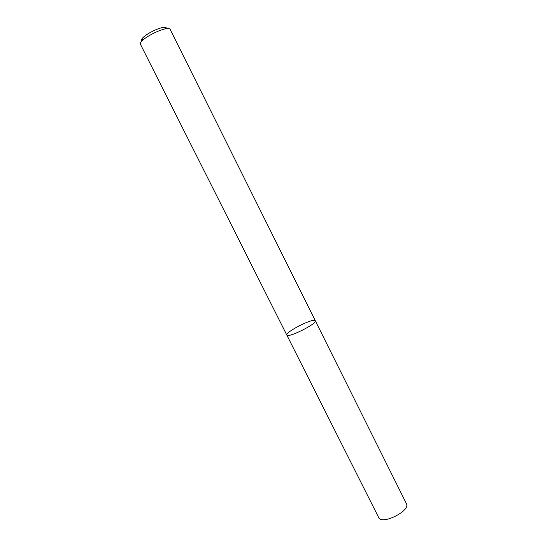 <?xml version="1.0" encoding="UTF-8"?>
<svg xmlns="http://www.w3.org/2000/svg" width="547" height="547" viewBox="0 0 547 547"><rect width="100%" height="100%" fill="white"/><g stroke="black" fill="none" stroke-linecap="round" stroke-linejoin="round"><path stroke-width="0.82" d="M315.311 320.774C317.67 323.468 287.558 338.552 286.813 335.044C284.843 332.658 309.11 319.749 314.347 320.378L315.311 320.774C317.67 323.468 287.558 338.552 286.813 335.044L378.668 517.524C381.649 525.407 410.934 510.741 406.4 503.63L170.117 29.299C169.741 28.594 168.551 28.382 166.527 28.649C160.196 29.36 146.384 36.273 142.022 40.922C140.6 42.379 140.059 43.466 140.394 44.184L286.813 335.044M166.432 28.663C166.623 27.569 165.597 27.165 163.348 27.439C158.049 28.027 146.603 33.757 142.958 37.654C141.42 39.261 141.112 40.321 142.049 40.827M142.958 37.654L142.022 40.922M163.348 27.439L166.527 28.649"/></g></svg>
